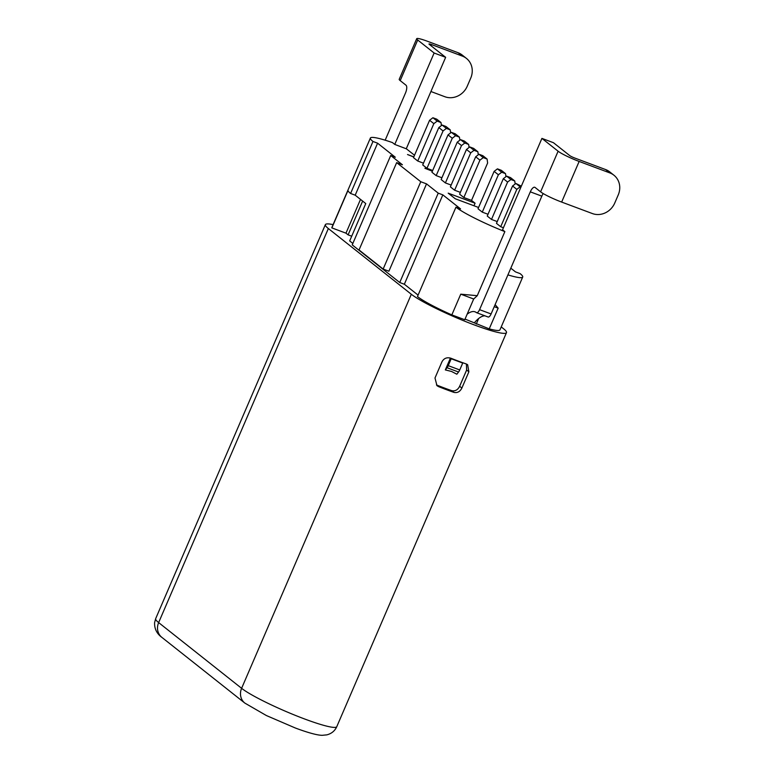 <?xml version="1.0" encoding="UTF-8"?>
<svg xmlns="http://www.w3.org/2000/svg" width="774" height="774" viewBox="0 0 774 774"><rect width="100%" height="100%" fill="white"/><g stroke="black" fill="none" stroke-linecap="round" stroke-linejoin="round"><path stroke-width="1.16" d="M336.777 726.68C334.861 730.917 331.543 733.646 326.822 734.865L322.332 735.3C316.073 735.406 302.17 730.598 295.184 727.937L266.411 715.553L244.845 703.092A13.361 12.21 -51.6 0 1 241.614 688.318A53.435 6.144 23.3 0 0 242.069 688.676A53.435 6.144 23.3 0 0 295.784 715.553A53.435 6.144 23.3 0 0 336.777 726.68L506.486 332.627A53.435 6.144 -156.7 0 0 503.506 328.718L501.223 326.909M506.486 332.627A53.435 6.144 -156.7 0 1 464.855 321.249A53.435 6.144 -156.7 0 1 411.323 294.265L328.35 228.543A53.435 6.144 -156.7 0 1 325.37 224.634A53.435 6.144 -156.7 0 1 333.091 224.634M352.847 243.442L349.674 240.937L365.763 203.562L355.198 195.193L377.596 143.19L372.981 141.468A46.75 5.37 -156.7 0 1 370.378 138.053L331.891 227.421A46.75 5.37 23.3 0 0 331.862 227.895L345.968 233.168L348.097 234.861L362.638 201.085M351.706 236.205L348.097 234.861M418.086 295.117L404.347 284.242L399.732 282.52L352.228 244.884L390.715 155.506L402.412 164.775L396.656 162.627L420.766 181.726L383.149 269.062L388.906 271.219L426.522 183.873L420.766 181.726M504.861 231.62A46.75 5.37 -156.7 0 1 455.954 207.18L417.467 296.558A46.75 5.37 23.3 0 0 451.832 314.892L464.768 319.73L467.148 314.196A31.173 12.152 -69.5 0 1 475.062 311.835A31.173 12.152 -69.5 0 1 476.397 312.59A4.45 1.732 110.5 0 0 476.591 312.706A4.45 1.732 110.5 0 0 479.57 309.658L530.306 191.846A6.676 2.603 110.5 0 1 534.766 187.269A6.676 2.603 110.5 0 1 535.057 187.434L540.61 191.836L558.112 151.211L541.916 138.391L502.549 229.791L504.861 231.62L477.258 295.697L460.753 294.168L451.832 314.892M510.811 268.172L515.494 271.887L520.099 273.609A46.75 5.37 -156.7 0 1 522.711 277.024L499.965 329.84A46.75 5.37 23.3 0 1 489.226 328.873L465.039 319.091M451.832 390.686L453.99 392.399C457.415 393.105 460.046 391.663 461.875 388.055L468.87 371.81L467.651 364.728L466.238 363.954A53.435 6.144 23.3 0 1 450.874 358.217C446.917 357.075 443.957 358.256 441.983 361.758L434.988 378.012L436.991 385.704L438.626 386.652L436.468 384.939A46.75 5.37 23.3 0 0 444.421 388.026A46.75 5.37 23.3 0 0 451.832 390.686C455.228 391.344 457.831 389.883 459.64 386.284L466.635 370.03L466.412 364.022M453.99 392.399A53.435 6.144 -156.7 0 1 438.626 386.652M451.552 371.462L456.844 374.219L458.537 372.023A4.45 1.732 -69.5 0 0 459.746 369.953L462.717 363.064L461.923 362.435A46.75 5.37 23.3 0 1 456.312 360.403A46.75 5.37 23.3 0 1 450.4 358.13L445.321 369.914L451.552 371.462M458.537 372.023L447.014 367.718L445.321 369.914M447.014 367.718A4.45 1.732 110.5 0 0 448.223 365.647L451.194 358.759L450.4 358.13M451.194 358.759L462.717 363.064M522.711 277.024A46.75 5.37 -156.7 0 1 507.918 274.886M489.226 328.873L498.156 308.149L495.108 304.627M476.291 324.035L478.671 318.501A31.173 12.152 110.5 0 1 484.969 315.831M498.156 308.149L494.228 306.678M474.53 322.632A31.173 12.152 110.5 0 1 478.671 318.501M460.753 294.168L473.688 299.006L467.148 314.196M404.347 284.242L442.834 194.864L460.559 208.903L455.954 207.18M399.732 282.52L438.229 193.142L426.522 183.873M442.834 194.864L438.229 193.142M377.596 143.19L395.321 157.238L390.715 155.506M331.862 227.895L347.952 190.52A46.75 5.37 23.3 0 0 350.593 193.471L355.198 195.193M360.51 199.402L345.968 233.168M372.981 141.468L350.593 193.471M370.378 138.053A46.75 5.37 -156.7 0 1 392.457 142.59L394.759 144.419L434.127 53.009L417.699 40.006L400.206 80.622L405.992 85.208A6.676 2.603 110.5 0 1 405.499 92.986L385.171 140.191M473.688 299.006L477.258 295.697M434.127 53.009L445.65 57.315L429.222 44.311A4.45 0.513 -156.7 0 1 428.97 43.983A4.45 0.513 -156.7 0 1 431.65 44.621L462.378 56.105L458.121 52.738L427.393 41.254A17.812 2.051 23.3 0 0 416.702 38.7A17.812 2.051 23.3 0 0 417.699 40.006M400.206 80.622A17.812 2.051 -156.7 0 1 399.21 79.325L416.702 38.7M558.112 151.211A17.812 2.051 23.3 0 0 579.146 161.447L609.873 172.931A17.812 16.273 128.4 0 1 613.937 175.224A17.812 16.273 128.4 0 1 618.242 194.922L614.74 203.049A17.812 16.273 128.4 0 1 592.381 213.556L561.653 202.072A17.812 2.051 -156.7 0 1 540.61 191.836M430.924 91.516L444.876 96.731A17.812 16.273 128.4 0 0 467.244 86.224L470.737 78.097A17.812 16.273 128.4 0 0 466.432 58.398A17.812 16.273 128.4 0 0 462.378 56.105M609.873 172.931L605.616 169.564A17.812 16.273 -51.6 0 1 609.68 171.847L613.937 175.224M605.616 169.564L574.889 158.08A4.45 0.513 -156.7 0 1 569.635 155.516L553.439 142.697L541.916 138.391M406.263 148.772L445.65 57.315M487.92 316.905A4.45 1.732 -69.5 0 0 488.113 317.011A4.45 1.732 -69.5 0 0 491.093 313.963L541.829 196.151L530.306 191.846M543.242 193.577A6.676 2.603 -69.5 0 0 541.829 196.151M458.121 52.738A17.812 16.273 -51.6 0 1 462.175 55.022L466.432 58.398M473.969 205.758L475.072 203.204L471.521 200.398L487.62 163.024L487.098 159.057L482.841 155.69L479 154.249L475.681 156.783L459.592 194.158L463.839 197.525L471.521 200.398M432.424 171.102L424.897 168.287L432.376 171.228M448.03 134.879L452.277 138.246L455.605 135.711L459.446 137.153L455.189 133.776L451.348 132.344L448.03 134.879L431.931 172.254L436.188 175.621L441.915 177.768M457.25 142.174L461.498 145.551L464.816 143.016L468.657 144.448L464.41 141.081L460.569 139.649L457.25 142.174L441.151 179.549L445.408 182.925L451.136 185.063M466.461 149.479L470.718 152.846L474.036 150.32L477.877 151.752L473.63 148.385L469.789 146.944L466.461 149.479L450.371 186.853L454.619 190.22L460.356 192.368M475.072 203.204L448.185 193.152L455.276 198.773L478.574 207.48M494.122 171.383L498.379 174.76L501.697 172.225L505.538 173.657L501.281 170.29L497.44 168.858L494.122 171.383L478.022 208.757L482.279 212.134L488.017 214.272M503.342 178.688L507.599 182.054L510.917 179.529L514.758 180.961L510.501 177.594L506.66 176.153L503.342 178.688L487.243 216.062L491.5 219.429L497.237 221.577M521.337 186.176L515.881 183.457L512.562 185.992L496.463 223.367L500.72 226.734L503.429 227.75M394.759 144.419L406.427 148.84L414.525 155.255M413.819 156.88L407.521 154.529L413.771 157.006M417.747 161.021L413.49 157.644L429.589 120.27L433.846 123.647L417.747 161.021L423.484 163.159M426.967 168.316L422.71 164.949L438.81 127.575L443.067 130.941L426.967 168.316L432.705 170.464M443.067 130.941L446.385 128.416L450.226 129.848L450.623 132.896M446.385 128.416L442.128 125.04L445.969 126.481L450.226 129.848M442.128 125.04L438.81 127.575M433.846 123.647L437.165 121.112L432.908 117.745L429.589 120.27M432.908 117.745L436.749 119.177L441.006 122.544L437.165 121.112M441.006 122.544L441.403 125.591M507.599 182.054L491.5 219.429M514.758 180.961L515.155 184.009M506.66 176.153L510.917 179.529M498.379 174.76L482.279 212.134M505.538 173.657L505.935 176.704M497.44 168.858L501.697 172.225M512.562 185.992L516.809 189.359L500.72 226.734M516.809 189.359L520.138 186.824L520.921 187.124M515.881 183.457L520.138 186.824M459.446 137.153L459.843 140.2M452.277 138.246L436.188 175.621M451.348 132.344L455.605 135.711M468.657 144.448L469.063 147.495M461.498 145.551L445.408 182.925M460.569 139.649L464.816 143.016M477.877 151.752L478.284 154.8M470.718 152.846L454.619 190.22M469.789 146.944L474.036 150.32M475.681 156.783L479.938 160.15L463.839 197.525M479.938 160.15L483.257 157.615L487.098 159.057M479 154.249L483.257 157.615M383.149 269.062L359.039 249.963L396.656 162.627M328.35 228.543L158.641 622.596A13.361 12.21 128.4 0 0 161.872 637.379C159.541 635.706 154.113 631.11 154.626 622.519L155.661 618.687A53.435 6.144 23.3 0 0 158.641 622.596L241.614 688.318L411.323 294.265M466.635 370.03L468.87 371.81M461.875 388.055L459.64 386.284M448.223 365.647L459.746 369.953M561.653 202.072L579.146 161.447M431.65 44.621L431.128 45.821M479.57 309.658L491.093 313.963M244.845 703.092L161.872 637.379M155.661 618.687L325.37 224.634M488.113 317.011L476.591 312.706"/></g></svg>
